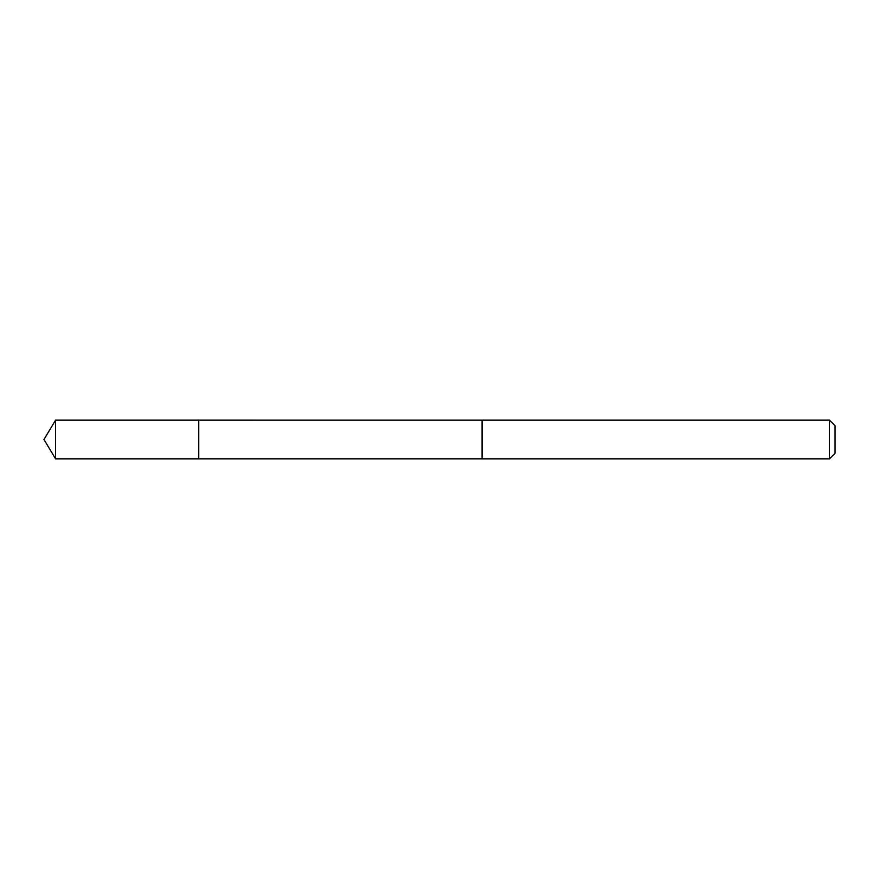 <?xml version="1.0" encoding="UTF-8"?>
<svg xmlns="http://www.w3.org/2000/svg" width="879" height="879" viewBox="0 0 879 879"><rect width="100%" height="100%" fill="white"/><g stroke="black" fill="none" stroke-linecap="round" stroke-linejoin="round"><path stroke-width="1.32" d="M198.764 458.849L198.764 420.151L55.575 420.151L55.575 458.849L198.764 458.849L198.764 420.151L482.099 420.162L482.099 458.838L55.575 458.849L43.95 439.5L55.575 458.849M482.099 450.729L482.099 458.849L829.468 458.849L829.468 420.151L482.099 420.151L482.099 450.729M829.468 420.151L835.05 425.733L835.05 453.267L829.468 458.849M43.95 439.5L55.575 420.151"/></g></svg>
